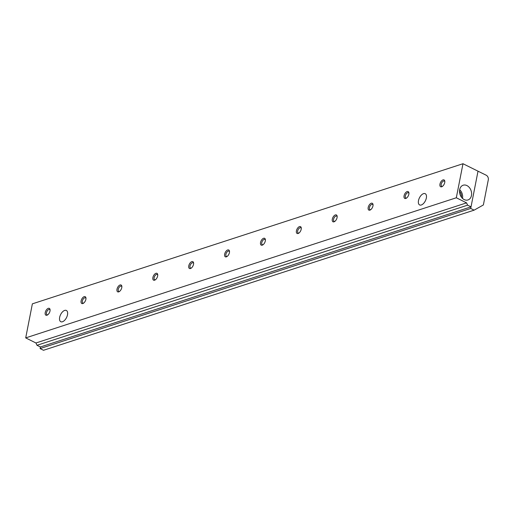 <?xml version="1.0" encoding="UTF-8"?>
<svg xmlns="http://www.w3.org/2000/svg" width="514" height="514" viewBox="0 0 514 514"><rect width="100%" height="100%" fill="white"/><g stroke="black" fill="none" stroke-linecap="round" stroke-linejoin="round"><path stroke-width="0.77" d="M423.53 193.643A6.284 3.322 116.4 0 1 425.213 193.694A6.284 3.322 116.4 0 1 425.393 200.794A6.284 3.322 116.4 0 1 419.623 204.945A6.284 3.322 116.4 0 1 418.865 199.214A6.284 3.322 116.4 0 1 423.53 193.643M459.67 189.692A7.755 5.847 -108 0 1 462.504 198.398M459.516 191.234A6.284 4.735 -108 0 1 461.469 197.235M459.677 189.66A7.755 5.847 -108 0 1 463.172 185.213A7.755 5.847 -108 0 1 471.126 190.778A7.755 5.847 -108 0 1 467.971 199.959A7.755 5.847 -108 0 1 461.688 197.517A7.755 5.847 -108 0 1 459.677 189.66M64.68 310.411A6.284 3.322 116.4 0 1 66.364 310.462A6.284 3.322 116.4 0 1 66.544 317.562A6.284 3.322 116.4 0 1 60.78 321.713A6.284 3.322 116.4 0 1 60.022 315.988A6.284 3.322 116.4 0 1 64.68 310.411M442.535 186.306A2.917 1.542 116.4 0 1 441.732 186.293A2.917 1.542 116.4 0 1 441.648 182.99A2.917 1.542 116.4 0 1 444.327 181.063A2.917 1.542 116.4 0 1 444.822 181.699M444.732 182.566A3.816 2.017 -63.6 0 0 444.796 181.224A3.816 2.017 -63.6 0 0 442.175 180.363A3.816 2.017 -63.6 0 0 439.868 185.008A3.816 2.017 -63.6 0 0 442.143 186.569A3.816 2.017 -63.6 0 0 444.732 182.566M462.986 163.722L456.316 197.774L466.564 202.863L467.611 205.163L471.023 206.853L478.014 171.181L462.986 163.722L32.369 303.845L25.7 337.897L35.948 342.986L36.995 345.286L40.407 346.976L40.092 348.582L43.497 350.278L474.114 210.155L483.372 204.957L488.3 179.816A3.592 2.705 72 0 0 486.205 175.216L477.981 171.168M456.316 197.774L25.7 337.897M408.842 194.241A3.816 2.017 -63.6 0 0 408.913 192.898A3.816 2.017 -63.6 0 0 406.291 192.037A3.816 2.017 -63.6 0 0 403.985 196.682A3.816 2.017 -63.6 0 0 406.259 198.25A3.816 2.017 -63.6 0 0 408.842 194.241M337.075 217.595A3.816 2.017 -63.6 0 0 337.145 216.253A3.816 2.017 -63.6 0 0 334.524 215.392A3.816 2.017 -63.6 0 0 332.217 220.037A3.816 2.017 -63.6 0 0 334.492 221.605A3.816 2.017 -63.6 0 0 337.075 217.595M265.308 240.95A3.816 2.017 -63.6 0 0 265.372 239.608A3.816 2.017 -63.6 0 0 262.75 238.747A3.816 2.017 -63.6 0 0 260.444 243.392A3.816 2.017 -63.6 0 0 262.718 244.953A3.816 2.017 -63.6 0 0 265.308 240.95M193.534 264.305A3.816 2.017 -63.6 0 0 193.605 262.962A3.816 2.017 -63.6 0 0 190.983 262.095A3.816 2.017 -63.6 0 0 188.677 266.74A3.816 2.017 -63.6 0 0 190.951 268.308A3.816 2.017 -63.6 0 0 193.534 264.305M121.767 287.654A3.816 2.017 -63.6 0 0 121.837 286.317A3.816 2.017 -63.6 0 0 119.216 285.45A3.816 2.017 -63.6 0 0 116.909 290.095A3.816 2.017 -63.6 0 0 119.184 291.663A3.816 2.017 -63.6 0 0 121.767 287.654M49.999 311.009A3.816 2.017 -63.6 0 0 50.064 309.672A3.816 2.017 -63.6 0 0 47.442 308.805A3.816 2.017 -63.6 0 0 45.136 313.45A3.816 2.017 -63.6 0 0 47.41 315.018A3.816 2.017 -63.6 0 0 49.999 311.009M85.883 299.334A3.816 2.017 -63.6 0 0 85.947 297.991A3.816 2.017 -63.6 0 0 83.326 297.131A3.816 2.017 -63.6 0 0 81.026 301.776A3.816 2.017 -63.6 0 0 83.3 303.337A3.816 2.017 -63.6 0 0 85.883 299.334M157.65 275.979A3.816 2.017 -63.6 0 0 157.721 274.637A3.816 2.017 -63.6 0 0 155.1 273.776A3.816 2.017 -63.6 0 0 152.793 278.421A3.816 2.017 -63.6 0 0 155.067 279.989A3.816 2.017 -63.6 0 0 157.65 275.979M229.424 252.625A3.816 2.017 -63.6 0 0 229.488 251.288A3.816 2.017 -63.6 0 0 226.867 250.421A3.816 2.017 -63.6 0 0 224.56 255.066A3.816 2.017 -63.6 0 0 226.835 256.634A3.816 2.017 -63.6 0 0 229.424 252.625M301.191 229.27A3.816 2.017 -63.6 0 0 301.262 227.933A3.816 2.017 -63.6 0 0 298.634 227.066A3.816 2.017 -63.6 0 0 296.334 231.711A3.816 2.017 -63.6 0 0 298.608 233.279A3.816 2.017 -63.6 0 0 301.191 229.27M372.958 205.915A3.816 2.017 -63.6 0 0 373.029 204.578A3.816 2.017 -63.6 0 0 370.408 203.711A3.816 2.017 -63.6 0 0 368.101 208.356A3.816 2.017 -63.6 0 0 370.376 209.924A3.816 2.017 -63.6 0 0 372.958 205.915M406.651 197.98A2.917 1.542 116.4 0 1 405.848 197.967A2.917 1.542 116.4 0 1 405.764 194.671A2.917 1.542 116.4 0 1 408.444 192.744A2.917 1.542 116.4 0 1 408.938 193.373M370.767 209.661A2.917 1.542 116.4 0 1 369.964 209.641A2.917 1.542 116.4 0 1 369.881 206.345A2.917 1.542 116.4 0 1 372.554 204.418A2.917 1.542 116.4 0 1 373.055 205.054M334.884 221.335A2.917 1.542 116.4 0 1 334.081 221.322A2.917 1.542 116.4 0 1 333.997 218.026A2.917 1.542 116.4 0 1 336.67 216.098A2.917 1.542 116.4 0 1 337.171 216.728M299 233.015A2.917 1.542 116.4 0 1 298.191 232.996A2.917 1.542 116.4 0 1 298.107 229.7A2.917 1.542 116.4 0 1 300.786 227.773A2.917 1.542 116.4 0 1 301.288 228.402M263.11 244.69A2.917 1.542 116.4 0 1 262.307 244.677A2.917 1.542 116.4 0 1 262.224 241.374A2.917 1.542 116.4 0 1 264.903 239.453A2.917 1.542 116.4 0 1 265.397 240.083M227.227 256.364A2.917 1.542 116.4 0 1 226.423 256.351A2.917 1.542 116.4 0 1 226.34 253.055A2.917 1.542 116.4 0 1 229.019 251.128A2.917 1.542 116.4 0 1 229.514 251.757M191.343 268.045A2.917 1.542 116.4 0 1 190.54 268.032A2.917 1.542 116.4 0 1 190.456 264.729A2.917 1.542 116.4 0 1 193.136 262.802A2.917 1.542 116.4 0 1 193.63 263.438M155.459 279.719A2.917 1.542 116.4 0 1 154.656 279.706A2.917 1.542 116.4 0 1 154.573 276.41A2.917 1.542 116.4 0 1 157.245 274.482A2.917 1.542 116.4 0 1 157.747 275.112M119.576 291.399A2.917 1.542 116.4 0 1 118.773 291.38A2.917 1.542 116.4 0 1 118.689 288.084A2.917 1.542 116.4 0 1 121.362 286.157A2.917 1.542 116.4 0 1 121.863 286.786M83.692 303.074A2.917 1.542 116.4 0 1 82.882 303.061A2.917 1.542 116.4 0 1 82.799 299.765A2.917 1.542 116.4 0 1 85.478 297.837A2.917 1.542 116.4 0 1 85.973 298.467M47.802 314.754A2.917 1.542 116.4 0 1 46.999 314.735A2.917 1.542 116.4 0 1 46.915 311.439A2.917 1.542 116.4 0 1 49.595 309.512A2.917 1.542 116.4 0 1 50.089 310.141M471.023 206.853L40.407 346.976M467.611 205.163L36.995 345.286M466.564 202.863L35.948 342.986M478.02 171.156L470.708 208.459L40.092 348.582M470.708 208.459L474.114 210.155"/></g></svg>
